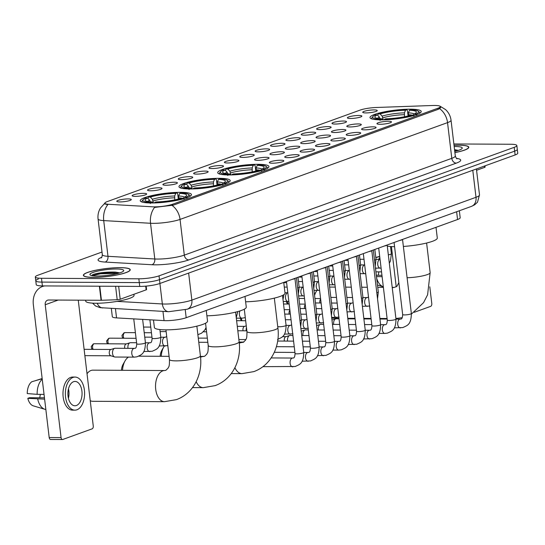 <?xml version="1.0" encoding="UTF-8"?>
<svg xmlns="http://www.w3.org/2000/svg" width="545" height="545" viewBox="0 0 545 545"><rect width="100%" height="100%" fill="white"/><g stroke="black" fill="none" stroke-linecap="round" stroke-linejoin="round"><path stroke-width="0.82" d="M258.03 164.304A25.792 4.387 -6.8 0 0 231.278 167.124A25.792 4.387 -6.8 0 0 217.714 172.683A25.792 4.387 -6.8 0 0 228.621 174.952A25.792 4.387 -6.8 0 0 255.38 172.131A25.792 4.387 -6.8 0 0 268.937 166.572A25.792 4.387 -6.8 0 0 258.03 164.304M219.294 178.324A25.792 4.387 -6.8 0 0 192.542 181.138A25.792 4.387 -6.8 0 0 178.978 186.697A25.792 4.387 -6.8 0 0 189.885 188.965A25.792 4.387 -6.8 0 0 216.638 186.152A25.792 4.387 -6.8 0 0 230.201 180.593A25.792 4.387 -6.8 0 0 219.294 178.324M180.559 192.337A25.792 4.387 -6.8 0 0 153.799 195.158A25.792 4.387 -6.8 0 0 140.242 200.717A25.792 4.387 -6.8 0 0 151.149 202.985A25.792 4.387 -6.8 0 0 177.902 200.165A25.792 4.387 -6.8 0 0 191.465 194.606A25.792 4.387 -6.8 0 0 180.559 192.337M410.317 109.204A25.792 4.387 -6.8 0 0 383.557 112.018A25.792 4.387 -6.8 0 0 370 117.584A25.792 4.387 -6.8 0 0 380.901 119.846A25.792 4.387 -6.8 0 0 407.66 117.032A25.792 4.387 -6.8 0 0 421.224 111.473A25.792 4.387 -6.8 0 0 410.317 109.204M350.462 118.483A7.303 1.24 173.2 0 1 347.431 117.965A7.303 1.24 173.2 0 1 350.885 116.344A7.303 1.24 173.2 0 1 358.787 115.472A7.303 1.24 173.2 0 1 361.846 116.248A7.303 1.24 173.2 0 1 357.697 117.754A7.303 1.24 173.2 0 1 350.462 118.483M335.086 124.049A7.303 1.24 173.2 0 1 332.055 123.531A7.303 1.24 173.2 0 1 335.509 121.903A7.303 1.24 173.2 0 1 343.411 121.038A7.303 1.24 173.2 0 1 346.477 121.808A7.303 1.24 173.2 0 1 342.321 123.32A7.303 1.24 173.2 0 1 335.086 124.049M319.717 129.608A7.303 1.24 173.2 0 1 316.686 129.09A7.303 1.24 173.2 0 1 320.14 127.469A7.303 1.24 173.2 0 1 328.042 126.597A7.303 1.24 173.2 0 1 331.101 127.373A7.303 1.24 173.2 0 1 326.952 128.879A7.303 1.24 173.2 0 1 319.717 129.608M304.342 135.174A7.303 1.24 173.2 0 1 301.31 134.656A7.303 1.24 173.2 0 1 304.764 133.028A7.303 1.24 173.2 0 1 312.666 132.162A7.303 1.24 173.2 0 1 315.732 132.932A7.303 1.24 173.2 0 1 311.577 134.445A7.303 1.24 173.2 0 1 304.342 135.174M288.973 140.733A7.303 1.24 173.2 0 1 285.934 140.215A7.303 1.24 173.2 0 1 289.395 138.594A7.303 1.24 173.2 0 1 297.298 137.721A7.303 1.24 173.2 0 1 300.356 138.498A7.303 1.24 173.2 0 1 296.208 140.004A7.303 1.24 173.2 0 1 288.973 140.733M273.597 146.298A7.303 1.24 173.2 0 1 270.565 145.781A7.303 1.24 173.2 0 1 274.019 144.153A7.303 1.24 173.2 0 1 281.922 143.287A7.303 1.24 173.2 0 1 284.981 144.057A7.303 1.24 173.2 0 1 280.832 145.57A7.303 1.24 173.2 0 1 273.597 146.298M258.221 151.857A7.303 1.24 173.2 0 1 255.189 151.34A7.303 1.24 173.2 0 1 258.65 149.718A7.303 1.24 173.2 0 1 266.546 148.846A7.303 1.24 173.2 0 1 269.611 149.623A7.303 1.24 173.2 0 1 265.463 151.129A7.303 1.24 173.2 0 1 258.221 151.857M242.852 157.423A7.303 1.24 173.2 0 1 239.82 156.905A7.303 1.24 173.2 0 1 243.274 155.277A7.303 1.24 173.2 0 1 251.177 154.412A7.303 1.24 173.2 0 1 254.236 155.182A7.303 1.24 173.2 0 1 250.087 156.694A7.303 1.24 173.2 0 1 242.852 157.423M227.476 162.982A7.303 1.24 173.2 0 1 224.445 162.464A7.303 1.24 173.2 0 1 227.905 160.843A7.303 1.24 173.2 0 1 235.801 159.971A7.303 1.24 173.2 0 1 238.867 160.748A7.303 1.24 173.2 0 1 234.718 162.253A7.303 1.24 173.2 0 1 227.476 162.982M212.107 168.548A7.303 1.24 173.2 0 1 209.076 168.03A7.303 1.24 173.2 0 1 212.53 166.402A7.303 1.24 173.2 0 1 220.432 165.537A7.303 1.24 173.2 0 1 223.491 166.307A7.303 1.24 173.2 0 1 219.342 167.819A7.303 1.24 173.2 0 1 212.107 168.548M196.731 174.107A7.303 1.24 173.2 0 1 193.7 173.589A7.303 1.24 173.2 0 1 197.161 171.968A7.303 1.24 173.2 0 1 205.056 171.096A7.303 1.24 173.2 0 1 208.122 171.873A7.303 1.24 173.2 0 1 203.973 173.378A7.303 1.24 173.2 0 1 196.731 174.107M181.362 179.673A7.303 1.24 173.2 0 1 178.331 179.155A7.303 1.24 173.2 0 1 181.785 177.527A7.303 1.24 173.2 0 1 189.687 176.662A7.303 1.24 173.2 0 1 192.746 177.432A7.303 1.24 173.2 0 1 188.597 178.944A7.303 1.24 173.2 0 1 181.362 179.673M165.987 185.232A7.303 1.24 173.2 0 1 162.955 184.714A7.303 1.24 173.2 0 1 166.416 183.093A7.303 1.24 173.2 0 1 174.311 182.221A7.303 1.24 173.2 0 1 177.377 182.997A7.303 1.24 173.2 0 1 173.228 184.503A7.303 1.24 173.2 0 1 165.987 185.232M150.618 190.798A7.303 1.24 173.2 0 1 147.586 190.28A7.303 1.24 173.2 0 1 151.04 188.652A7.303 1.24 173.2 0 1 158.942 187.787A7.303 1.24 173.2 0 1 162.001 188.556A7.303 1.24 173.2 0 1 157.852 190.069A7.303 1.24 173.2 0 1 150.618 190.798M135.242 196.357A7.303 1.24 173.2 0 1 132.21 195.839A7.303 1.24 173.2 0 1 135.671 194.218A7.303 1.24 173.2 0 1 143.567 193.346A7.303 1.24 173.2 0 1 146.632 194.122A7.303 1.24 173.2 0 1 142.477 195.628A7.303 1.24 173.2 0 1 135.242 196.357M119.873 201.922A7.303 1.24 173.2 0 1 116.841 201.405A7.303 1.24 173.2 0 1 120.295 199.777A7.303 1.24 173.2 0 1 128.198 198.911A7.303 1.24 173.2 0 1 131.256 199.681A7.303 1.24 173.2 0 1 127.108 201.194A7.303 1.24 173.2 0 1 119.873 201.922M365.831 112.924A7.303 1.24 173.2 0 1 362.8 112.406A7.303 1.24 173.2 0 1 366.254 110.778A7.303 1.24 173.2 0 1 374.156 109.913A7.303 1.24 173.2 0 1 377.222 110.683A7.303 1.24 173.2 0 1 373.066 112.195A7.303 1.24 173.2 0 1 365.831 112.924M349.876 126.951A7.303 1.24 173.2 0 1 346.845 126.426A7.303 1.24 173.2 0 1 350.306 124.805A7.303 1.24 173.2 0 1 358.201 123.933A7.303 1.24 173.2 0 1 361.267 124.71A7.303 1.24 173.2 0 1 357.118 126.222A7.303 1.24 173.2 0 1 349.876 126.951M334.507 132.51A7.303 1.24 173.2 0 1 331.476 131.992A7.303 1.24 173.2 0 1 334.93 130.364A7.303 1.24 173.2 0 1 342.832 129.499A7.303 1.24 173.2 0 1 345.891 130.275A7.303 1.24 173.2 0 1 341.742 131.781A7.303 1.24 173.2 0 1 334.507 132.51M319.132 138.076A7.303 1.24 173.2 0 1 316.1 137.551A7.303 1.24 173.2 0 1 319.561 135.93A7.303 1.24 173.2 0 1 327.456 135.058A7.303 1.24 173.2 0 1 330.522 135.834A7.303 1.24 173.2 0 1 326.373 137.347A7.303 1.24 173.2 0 1 319.132 138.076M303.763 143.635A7.303 1.24 173.2 0 1 300.731 143.117A7.303 1.24 173.2 0 1 304.185 141.489A7.303 1.24 173.2 0 1 312.087 140.624A7.303 1.24 173.2 0 1 315.146 141.4A7.303 1.24 173.2 0 1 310.997 142.906A7.303 1.24 173.2 0 1 303.763 143.635M288.387 149.201A7.303 1.24 173.2 0 1 285.355 148.676A7.303 1.24 173.2 0 1 288.816 147.055A7.303 1.24 173.2 0 1 296.712 146.183A7.303 1.24 173.2 0 1 299.777 146.959A7.303 1.24 173.2 0 1 295.628 148.472A7.303 1.24 173.2 0 1 288.387 149.201M273.018 154.76A7.303 1.24 173.2 0 1 269.986 154.242A7.303 1.24 173.2 0 1 273.44 152.614A7.303 1.24 173.2 0 1 281.343 151.748A7.303 1.24 173.2 0 1 284.401 152.525A7.303 1.24 173.2 0 1 280.253 154.031A7.303 1.24 173.2 0 1 273.018 154.76M257.642 160.325A7.303 1.24 173.2 0 1 254.61 159.801A7.303 1.24 173.2 0 1 258.064 158.179A7.303 1.24 173.2 0 1 265.967 157.307A7.303 1.24 173.2 0 1 269.032 158.084A7.303 1.24 173.2 0 1 264.877 159.596A7.303 1.24 173.2 0 1 257.642 160.325M380.042 124.287A7.303 1.24 173.2 0 1 377.011 123.763A7.303 1.24 173.2 0 1 380.465 122.141A7.303 1.24 173.2 0 1 388.367 121.269A7.303 1.24 173.2 0 1 391.433 122.046A7.303 1.24 173.2 0 1 387.277 123.558A7.303 1.24 173.2 0 1 380.042 124.287M364.673 129.846A7.303 1.24 173.2 0 1 361.642 129.329A7.303 1.24 173.2 0 1 365.095 127.7A7.303 1.24 173.2 0 1 372.998 126.835A7.303 1.24 173.2 0 1 376.057 127.612A7.303 1.24 173.2 0 1 371.908 129.117A7.303 1.24 173.2 0 1 364.673 129.846M349.297 135.412A7.303 1.24 173.2 0 1 346.266 134.888A7.303 1.24 173.2 0 1 349.72 133.266A7.303 1.24 173.2 0 1 357.622 132.394A7.303 1.24 173.2 0 1 360.688 133.171A7.303 1.24 173.2 0 1 356.532 134.683A7.303 1.24 173.2 0 1 349.297 135.412M333.928 140.971A7.303 1.24 173.2 0 1 330.897 140.453A7.303 1.24 173.2 0 1 334.351 138.825A7.303 1.24 173.2 0 1 342.253 137.96A7.303 1.24 173.2 0 1 345.312 138.737A7.303 1.24 173.2 0 1 341.163 140.242A7.303 1.24 173.2 0 1 333.928 140.971M318.553 146.537A7.303 1.24 173.2 0 1 315.521 146.012A7.303 1.24 173.2 0 1 318.975 144.391A7.303 1.24 173.2 0 1 326.877 143.519A7.303 1.24 173.2 0 1 329.943 144.296A7.303 1.24 173.2 0 1 325.787 145.808A7.303 1.24 173.2 0 1 318.553 146.537M303.184 152.096A7.303 1.24 173.2 0 1 300.145 151.578A7.303 1.24 173.2 0 1 303.606 149.95A7.303 1.24 173.2 0 1 311.502 149.085A7.303 1.24 173.2 0 1 314.567 149.861A7.303 1.24 173.2 0 1 310.418 151.367A7.303 1.24 173.2 0 1 303.184 152.096M287.808 157.662A7.303 1.24 173.2 0 1 284.776 157.137A7.303 1.24 173.2 0 1 288.23 155.516A7.303 1.24 173.2 0 1 296.133 154.644A7.303 1.24 173.2 0 1 299.191 155.42A7.303 1.24 173.2 0 1 295.043 156.933A7.303 1.24 173.2 0 1 287.808 157.662M272.432 163.221A7.303 1.24 173.2 0 1 269.4 162.703A7.303 1.24 173.2 0 1 272.861 161.075A7.303 1.24 173.2 0 1 280.757 160.21A7.303 1.24 173.2 0 1 283.822 160.986A7.303 1.24 173.2 0 1 279.674 162.492A7.303 1.24 173.2 0 1 272.432 163.221M432.784 105.492A13.141 2.235 173.2 0 1 434.753 105.464A13.141 2.235 173.2 0 1 440.306 106.616A13.141 2.235 173.2 0 1 437.942 108.23L172.67 204.218A13.141 2.235 173.2 0 1 152.75 206.821L108.707 204.307A13.141 2.235 173.2 0 1 104.892 203.203A13.141 2.235 173.2 0 1 107.256 201.589L360.102 110.104A13.141 2.235 173.2 0 1 376.309 107.481L432.784 105.492M459.353 210.758L460.184 217.728A14.599 2.487 173.2 0 1 457.555 219.519L186.186 317.715A14.599 2.487 173.2 0 1 164.059 320.61L116.541 317.899A14.599 2.487 173.2 0 1 112.304 316.672L111.323 308.436M454.905 152.614A23.605 4.019 -6.8 0 0 468.782 147.232A23.605 4.019 -6.8 0 0 458.801 145.154A23.605 4.019 -6.8 0 0 454.026 145.263M120.268 267.649A23.605 4.019 -6.8 0 0 95.784 270.225A23.605 4.019 -6.8 0 0 83.378 275.314A23.605 4.019 -6.8 0 0 93.358 277.391A23.605 4.019 -6.8 0 0 117.843 274.809A23.605 4.019 -6.8 0 0 130.248 269.721A23.605 4.019 -6.8 0 0 120.268 267.649M439.631 108.659A17.031 13.543 -109.9 0 1 447.54 122.625A19.463 3.311 173.2 0 0 451.042 120.234C450.49 116.031 448.664 112.488 445.572 109.606L440.176 106.268L440.946 107.004L438.65 109.157L173.371 205.138L154.555 207.427A17.031 12.113 93.3 0 0 150.536 223.273L103.72 220.602A19.463 3.311 173.2 0 1 98.066 218.967L102.324 254.678A19.463 3.311 -6.8 0 0 107.978 256.314L154.794 258.984A19.463 3.311 -6.8 0 0 157.376 259.059A19.463 3.311 -6.8 0 0 184.305 255.128L451.798 158.336A19.463 3.311 -6.8 0 0 455.3 155.952C456.117 158.043 456.717 158.997 457.092 158.799M38.395 279.02A14.599 2.487 -6.8 0 0 35.772 280.811L36.222 284.619A14.599 2.487 -6.8 0 0 42.394 285.907L139.752 286.418L139.295 282.61A14.599 2.487 -6.8 0 0 159.494 279.66L514.671 151.142A14.599 2.487 -6.8 0 0 517.294 149.35A14.599 2.487 -6.8 0 1 514.671 151.142L159.494 279.66A14.599 2.487 -6.8 0 1 139.295 282.61L41.945 282.099L139.295 282.61L138.839 278.802A14.599 2.487 -6.8 0 0 159.038 275.852L514.214 147.334A14.599 2.487 -6.8 0 0 516.844 145.542A14.599 2.487 -6.8 0 0 510.672 144.255L453.869 143.955M35.772 280.811A14.599 2.487 -6.8 0 0 41.945 282.099A14.599 2.487 -6.8 0 1 35.772 280.811L35.316 277.003A14.599 2.487 -6.8 0 0 41.488 278.284L138.839 278.802M456.472 158.35A24.334 4.142 173.2 0 1 456.329 163.119L188.829 259.911A24.334 4.142 173.2 0 1 155.168 264.829A24.334 4.142 173.2 0 1 151.946 264.734L105.124 262.063A4.864 3.461 -86.7 0 0 107.978 256.314L103.72 220.602A17.031 12.113 93.3 0 1 107.699 204.797L104.504 203.66L104.735 203.278L100.484 207.979C98.441 211.365 97.637 215.03 98.066 218.967M102.01 252.028L37.939 275.211A14.599 2.487 -6.8 0 0 35.316 277.003M139.752 286.418A14.599 2.487 -6.8 0 0 159.944 283.468L515.127 154.95A14.599 2.487 -6.8 0 0 517.75 153.159L516.844 145.542M454.898 152.566A23.36 3.978 -6.8 0 0 468.536 147.259A23.36 3.978 -6.8 0 0 458.665 145.208A23.36 3.978 -6.8 0 0 454.033 145.311M454.755 151.36A17.031 2.902 -6.8 0 0 462.065 148.533A17.031 2.902 -6.8 0 0 455.055 146.51A17.031 2.902 -6.8 0 0 454.176 146.51M458.311 150.386L454.714 149.671M454.68 150.761L456.465 150.938M454.591 150.004L458.072 150.475M476.568 170.292L484.675 167.363L484.512 166.027M414.227 312.299L430.679 306.351A2.432 1.417 90.3 0 0 431.783 303.463L429.794 286.786M396.229 286.881L391.426 246.578M484.968 165.864L485.111 167.063A2.432 0.416 173.2 0 1 484.675 167.363M378.189 275.279A9.735 5.661 90.3 0 0 378.775 271.873M379.838 257.642A16.057 9.347 90.3 0 0 378.591 259.366M375.832 268.113A16.057 9.347 90.3 0 0 375.689 270M381.541 271.887L375.914 271.86M376.479 276.622L382.106 276.649M376.684 278.311A16.057 9.347 90.3 0 0 383.312 286.772L377.481 285.042M379.688 256.334L375.784 257.465M375.805 257.656L379.708 256.531M381.943 275.3L376.316 275.266M93.495 277.337A23.36 3.978 -6.8 0 0 117.727 274.789A23.36 3.978 -6.8 0 0 130.01 269.755A23.36 3.978 -6.8 0 0 120.132 267.697A23.36 3.978 -6.8 0 0 95.9 270.252A23.36 3.978 -6.8 0 0 83.617 275.286A23.36 3.978 -6.8 0 0 93.495 277.337M85.613 300.206L85.715 301.113A24.334 4.142 -6.8 0 0 96.009 303.252A24.334 4.142 -6.8 0 0 121.249 300.595A24.334 4.142 -6.8 0 0 134.043 295.349L133.913 294.28M119.777 272.882L115.342 272.105C106.33 271.894 98.89 272.691 93.032 274.496L91.635 275.566M116.528 269.005A17.031 2.902 -6.8 0 0 97.589 271.137A17.031 2.902 -6.8 0 0 90.211 275A17.031 2.902 -6.8 0 0 97.099 276.036A17.031 2.902 -6.8 0 0 123.531 271.029A17.031 2.902 -6.8 0 0 116.528 269.005M92.112 275.661L100.662 273.788L117.931 273.433M93.032 274.496L100.573 273.031L116.037 272.493L119.546 272.97M316.986 290.376A15.573 9.061 90.3 0 0 316.134 291.684A15.573 9.061 90.3 0 0 314.567 295.342M377.631 115.261L378.264 113.925A23.163 3.944 -6.8 0 1 406.768 109.763L405.48 110.226A20.928 3.563 -6.8 0 0 380.097 113.932L382.161 116.105L383.19 119.832M404.506 116.739L404.472 112.849L405.48 110.226M403.361 246.449A26.766 4.558 -6.8 0 0 437.288 238.022L436.014 227.32M380.172 118.796L379.388 117.107L377.324 114.941L375.491 114.927A23.163 3.944 -6.8 0 0 372.875 116.555L372.031 117.591A24.137 4.108 -6.8 0 0 371.758 118.34A24.137 4.108 -6.8 0 0 372.269 119.048M406.768 109.763L407.435 110.512L408.089 115.949M384.252 119.805L384.45 119.287A23.163 3.944 -6.8 0 0 412.953 115.124L413.866 116.085M380.049 120.425L380.499 119.266A23.163 3.944 -6.8 0 1 372.875 116.555M384.45 119.287L385.737 118.824A20.928 3.563 -6.8 0 0 411.121 115.118L412.953 115.124M377.324 114.941A20.928 3.563 -6.8 0 0 375.219 117.577A20.928 3.563 -6.8 0 0 381.779 118.803L380.499 119.266M380.097 113.932L378.264 113.925M381.779 118.803L382.706 119.839M387.284 246.067A26.766 4.558 -6.8 0 0 394.573 246.701M419.357 113.435A24.137 4.108 -6.8 0 0 419.691 112.617A24.137 4.108 -6.8 0 0 419.248 111.957L418.185 111.146A23.163 3.944 -6.8 0 0 410.726 109.783L409.438 110.247L408.43 112.87L408.362 115.881M416.639 115.077L415.733 114.123A23.163 3.944 -6.8 0 0 418.185 111.146M415.733 114.123L413.9 114.116A20.928 3.563 -6.8 0 0 416.148 112.699A20.928 3.563 -6.8 0 0 409.438 110.247M413.076 115.254L413.9 114.116M160.148 356.287A10.709 6.233 -89.7 0 1 161.899 350.169L163.847 346.784A15.573 9.061 90.3 0 0 161.259 356.294M164.331 346A15.573 9.061 90.3 0 0 163.847 346.784M225.344 170.367L225.977 169.025A23.163 3.944 -6.8 0 1 254.481 164.863L253.2 165.333A20.928 3.563 -6.8 0 0 227.81 169.039L229.881 171.205L230.91 174.931M252.226 171.839L252.185 167.949L253.2 165.333M245.632 301.794A26.766 4.558 -6.8 0 0 285.008 293.121L283.734 282.419M227.892 173.896L227.102 172.213L225.037 170.04L223.205 170.033A23.163 3.944 -6.8 0 0 220.589 171.655L219.751 172.69A24.137 4.108 -6.8 0 0 219.472 173.439A24.137 4.108 -6.8 0 0 219.982 174.148M254.481 164.863L255.155 165.619L255.803 171.055M231.972 174.904L232.17 174.393A23.163 3.944 -6.8 0 0 260.673 170.231L261.58 171.185M227.769 175.524L228.212 174.373A23.163 3.944 -6.8 0 1 220.589 171.655M232.17 174.393L233.451 173.93A20.928 3.563 -6.8 0 0 258.841 170.217L260.673 170.231M225.037 170.04A20.928 3.563 -6.8 0 0 222.932 172.676A20.928 3.563 -6.8 0 0 229.5 173.91L228.212 174.373M227.81 169.039L225.977 169.025M229.5 173.91L230.426 174.938M267.077 168.534A24.137 4.108 -6.8 0 0 267.411 167.724A24.137 4.108 -6.8 0 0 266.961 167.063L265.899 166.252A23.163 3.944 -6.8 0 0 258.439 164.883L257.158 165.353L256.143 167.969L256.075 170.987M264.359 170.183L263.446 169.222A23.163 3.944 -6.8 0 0 265.899 166.252M263.446 169.222L261.614 169.216A20.928 3.563 -6.8 0 0 263.869 167.799A20.928 3.563 -6.8 0 0 257.158 165.353M260.789 170.353L261.614 169.216M121.412 370.3A10.709 6.233 -89.7 0 1 123.163 364.189L125.112 360.797A15.573 9.061 90.3 0 0 122.523 370.307M128.457 357.104A15.573 9.061 90.3 0 0 125.112 360.797M186.608 184.38L187.242 183.045A23.163 3.944 -6.8 0 1 215.745 178.883L214.464 179.346A20.928 3.563 -6.8 0 0 189.074 183.052L191.138 185.225L192.167 188.952M213.49 185.859L213.449 181.962L214.464 179.346M206.896 315.807A26.766 4.558 -6.8 0 0 246.272 307.142L244.991 296.432M189.149 187.916L188.366 186.227L186.301 184.06L184.469 184.047A23.163 3.944 -6.8 0 0 181.853 185.668L181.008 186.71A24.137 4.108 -6.8 0 0 180.736 187.453A24.137 4.108 -6.8 0 0 181.247 188.168M215.745 178.883L216.419 179.632L217.067 185.068M193.237 188.924L193.434 188.406A23.163 3.944 -6.8 0 0 221.938 184.244L222.844 185.205M189.033 189.544L189.476 188.386A23.163 3.944 -6.8 0 1 181.853 185.668M193.434 188.406L194.715 187.943A20.928 3.563 -6.8 0 0 220.105 184.237L221.938 184.244M186.301 184.06A20.928 3.563 -6.8 0 0 184.196 186.697A20.928 3.563 -6.8 0 0 190.757 187.923L189.476 188.386M189.074 183.052L187.242 183.045M190.757 187.923L191.69 188.958M228.341 182.555A24.137 4.108 -6.8 0 0 228.668 181.737A24.137 4.108 -6.8 0 0 228.226 181.076L227.163 180.266A23.163 3.944 -6.8 0 0 219.703 178.903L218.416 179.366L217.407 181.989L217.339 185M225.616 184.196L224.71 183.243A23.163 3.944 -6.8 0 0 227.163 180.266M224.71 183.243L222.878 183.229A20.928 3.563 -6.8 0 0 225.126 181.812A20.928 3.563 -6.8 0 0 218.416 179.366M222.053 184.374L222.878 183.229M196.861 326.162L200.397 355.817C202.849 373.829 194.129 393.163 176.423 399.635L164.508 401.679A15.573 9.061 -89.7 0 1 155.57 387.693A15.573 9.061 -89.7 0 1 162.778 370.866A15.573 9.061 -89.7 0 1 164.679 370.532L92.888 370.15A15.573 9.061 90.3 0 0 90.988 370.491A15.573 9.061 90.3 0 0 87.03 373.781M90.238 400.691A15.573 9.061 90.3 0 0 92.725 401.297L164.508 401.679M147.872 198.4L148.506 197.058A23.163 3.944 -6.8 0 1 177.009 192.896L175.722 193.366A20.928 3.563 -6.8 0 0 150.338 197.072L152.402 199.238L153.431 202.965M174.747 199.872L174.713 195.982L175.722 193.366M153.486 320.004L154.378 327.497A26.766 4.558 -6.8 0 0 165.694 329.848A26.766 4.558 -6.8 0 0 193.461 326.925A26.766 4.558 -6.8 0 0 207.536 321.155L206.255 310.452M150.413 201.929L149.63 200.247L147.566 198.073L145.733 198.067A23.163 3.944 -6.8 0 0 143.117 199.688L142.272 200.724A24.137 4.108 -6.8 0 0 142 201.473A24.137 4.108 -6.8 0 0 142.511 202.181M177.009 192.896L177.684 193.645L178.331 199.089M154.501 202.938L154.698 202.427A23.163 3.944 -6.8 0 0 183.195 198.264L184.108 199.218M150.297 203.558L150.74 202.406A23.163 3.944 -6.8 0 1 143.117 199.688M154.698 202.427L155.979 201.957A20.928 3.563 -6.8 0 0 181.369 198.251L183.195 198.264M147.566 198.073A20.928 3.563 -6.8 0 0 145.461 200.71A20.928 3.563 -6.8 0 0 152.021 201.936L150.74 202.406M150.338 197.072L148.506 197.058M152.021 201.936L152.947 202.972M189.606 196.568A24.137 4.108 -6.8 0 0 189.933 195.757A24.137 4.108 -6.8 0 0 189.49 195.096L188.427 194.286A23.163 3.944 -6.8 0 0 180.967 192.916L179.68 193.386L178.671 196.002L178.603 199.02M186.881 198.216L185.974 197.256A23.163 3.944 -6.8 0 0 188.427 194.286M185.974 197.256L184.142 197.249A20.928 3.563 -6.8 0 0 186.39 195.832A20.928 3.563 -6.8 0 0 179.68 193.386M183.318 198.387L184.142 197.249M402.517 239.466L402.523 239.432A4.38 0.743 173.2 0 1 402.517 239.466A4.38 0.743 173.2 0 1 399.764 240.434M333.71 324.404A4.38 2.548 -89.7 0 1 333.663 324.064A4.38 2.548 -89.7 0 1 335.645 318.873A4.38 2.548 -89.7 0 1 335.727 318.845A4.38 2.548 -89.7 0 1 336.183 318.777L339.024 318.791M385.213 333.39A4.38 2.548 -89.7 0 1 384.831 333.438L387.475 333.124C391.746 331.019 395.82 330.638 395.983 319.057L387.154 244.998A4.38 0.743 173.2 0 1 387.141 245.025A4.38 0.743 173.2 0 1 384.395 245.993M318.341 329.97A4.38 2.548 -89.7 0 1 318.287 329.623A4.38 2.548 -89.7 0 1 320.276 324.432A4.38 2.548 -89.7 0 1 320.351 324.411A4.38 2.548 -89.7 0 1 320.807 324.343L323.655 324.357M371.772 250.591L371.779 250.557A4.38 0.743 173.2 0 1 371.772 250.591A4.38 0.743 173.2 0 1 369.019 251.558M302.966 335.529A4.38 2.548 -89.7 0 1 302.918 335.189A4.38 2.548 -89.7 0 1 304.9 329.998A4.38 2.548 -89.7 0 1 304.982 329.97A4.38 2.548 -89.7 0 1 305.438 329.902L308.279 329.916M356.396 256.15L356.41 256.123A4.38 0.743 173.2 0 1 356.396 256.15A4.38 0.743 173.2 0 1 353.651 257.117M287.597 341.095A4.38 2.548 -89.7 0 1 287.542 340.748A4.38 2.548 -89.7 0 1 289.531 335.557A4.38 2.548 -89.7 0 1 289.606 335.536A4.38 2.548 -89.7 0 1 290.063 335.468L292.903 335.482M284.388 341.081A3.161 1.839 -89.7 0 1 284.279 340.475A3.161 1.839 -89.7 0 1 285.716 336.728A3.161 1.839 -89.7 0 1 285.771 336.708L289.606 335.536M339.092 350.081A4.38 2.548 -89.7 0 1 338.718 350.122L341.361 349.808C345.632 347.71 349.699 347.329 349.87 335.74L341.027 261.716A4.38 0.743 173.2 0 1 341.027 261.716A4.38 0.743 173.2 0 1 338.275 262.683M325.651 267.275L325.665 267.248A4.38 0.743 173.2 0 1 325.651 267.275A4.38 0.743 173.2 0 1 322.906 268.242M310.275 272.841L310.289 272.807A4.38 0.743 173.2 0 1 310.275 272.841A4.38 0.743 173.2 0 1 307.53 273.808M294.906 278.4L294.92 278.372A4.38 0.743 173.2 0 1 294.906 278.4A4.38 0.743 173.2 0 1 292.161 279.367M319.935 302.979A3.161 1.839 -89.7 0 1 319.826 302.38A3.161 1.839 -89.7 0 1 320.637 299.076M304.566 308.545A3.161 1.839 -89.7 0 1 304.457 307.945A3.161 1.839 -89.7 0 1 305.268 304.635M289.191 314.104A3.161 1.839 -89.7 0 1 289.082 313.504A3.161 1.839 -89.7 0 1 289.892 310.2M246.279 330.808A4.38 2.548 -89.7 0 1 246.231 330.468A4.38 2.548 -89.7 0 1 246.469 327.538M243.077 330.795A3.161 1.839 -89.7 0 1 242.968 330.195A3.161 1.839 -89.7 0 1 244.398 326.448A3.161 1.839 -89.7 0 1 244.453 326.428L246.272 325.869M360.007 259.638A4.38 2.548 -89.7 0 1 360.504 259.366A4.38 2.548 -89.7 0 1 360.586 259.338A4.38 2.548 -89.7 0 1 361.042 259.27L363.999 259.291M118.653 286.309L120.2 299.239L146.142 289.851L145.699 286.145M44.622 285.921A19.463 15.478 -109.9 0 0 42.558 286.466A19.463 15.478 -109.9 0 0 33.347 304.689L49.193 437.546L61.067 437.608L45.221 304.75A4.864 3.869 70.1 0 1 47.524 300.2A4.864 3.869 70.1 0 1 48.614 300.009L101.07 300.288L99.394 286.207M50.862 439.42A2.432 1.417 -89.7 0 1 50.569 439.474A2.432 1.417 -89.7 0 1 49.193 437.546M61.067 437.608A2.432 1.417 90.3 0 0 62.437 439.536A2.432 1.417 90.3 0 0 62.736 439.488L92.153 428.84A2.432 1.417 90.3 0 0 93.249 425.958L78.255 300.166M146.169 286.105L146.578 289.552A2.432 0.416 173.2 0 1 146.142 289.851M120.2 299.239A2.432 0.416 173.2 0 1 117.195 299.73L101.438 300.281A2.432 0.416 173.2 0 1 101.07 300.288M76.402 405.507A12.167 7.078 90.3 0 0 82.029 392.359A12.167 7.078 90.3 0 0 75.046 381.439A12.167 7.078 90.3 0 0 73.561 381.704A12.167 7.078 90.3 0 0 67.934 394.846A12.167 7.078 90.3 0 0 74.917 405.773A12.167 7.078 90.3 0 0 76.402 405.507M68.425 398.279A12.167 7.078 90.3 0 0 68.472 388.864M39.656 397.775A9.735 5.661 90.3 0 0 40.248 394.369M75.067 377.058L72.689 377.045A16.548 9.633 90.3 0 0 70.673 377.406A16.548 9.633 90.3 0 0 63.022 395.282A16.548 9.633 90.3 0 0 72.519 410.14L74.89 410.153A16.548 9.633 90.3 0 0 76.913 409.799A16.548 9.633 90.3 0 0 84.564 391.916A16.548 9.633 90.3 0 0 75.067 377.058A16.548 9.633 90.3 0 0 73.05 377.413A16.548 9.633 90.3 0 0 65.393 395.295A16.548 9.633 90.3 0 0 74.89 410.153M42.238 379.197A16.057 9.347 90.3 0 0 37.149 394.348L27.25 393.572A12.651 7.364 90.3 0 1 31.78 381.745L42.183 378.734M44.05 394.389L37.149 394.348M44.452 397.796L29.525 397.721L27.815 398.334L44.615 399.151M37.721 399.11A16.057 9.347 90.3 0 0 44.84 409.281A16.057 9.347 90.3 0 0 45.848 409.486M42.156 378.537L34.573 380.935M27.815 398.334A12.651 7.364 90.3 0 0 33.32 405.862L44.84 409.281M344.638 265.204A4.38 2.548 -89.7 0 1 345.135 264.931A4.38 2.548 -89.7 0 1 345.21 264.904A4.38 2.548 -89.7 0 1 345.666 264.836L348.63 264.85M329.262 270.763A4.38 2.548 -89.7 0 1 329.759 270.49A4.38 2.548 -89.7 0 1 329.841 270.463A4.38 2.548 -89.7 0 1 330.297 270.395L333.254 270.415M313.893 276.329A4.38 2.548 -89.7 0 1 314.39 276.056A4.38 2.548 -89.7 0 1 314.465 276.029A4.38 2.548 -89.7 0 1 314.921 275.961L317.885 275.974M298.517 281.888A4.38 2.548 -89.7 0 1 299.014 281.615A4.38 2.548 -89.7 0 1 299.096 281.588A4.38 2.548 -89.7 0 1 299.552 281.52L302.509 281.54M160.162 331.953A4.38 2.548 -89.7 0 1 160.659 331.68A4.38 2.548 -89.7 0 1 160.741 331.653A4.38 2.548 -89.7 0 1 161.197 331.585L166.143 331.612M144.793 337.512A4.38 2.548 -89.7 0 1 145.29 337.239A4.38 2.548 -89.7 0 1 145.365 337.212A4.38 2.548 -89.7 0 1 145.822 337.144L151.966 337.178M127.98 348.337A4.38 2.548 -89.7 0 1 127.932 347.989A4.38 2.548 -89.7 0 1 129.914 342.805A4.38 2.548 -89.7 0 1 129.996 342.778A4.38 2.548 -89.7 0 1 130.453 342.71L136.591 342.744M124.778 348.323A3.161 1.839 -89.7 0 1 124.669 347.724A3.161 1.839 -89.7 0 1 126.099 343.97A3.161 1.839 -89.7 0 1 126.154 343.956L129.996 342.778M134.642 357.084A4.38 2.548 -89.7 0 1 134.268 357.132L115.029 357.03A4.38 2.548 -89.7 0 1 114.579 356.955A4.38 2.548 -89.7 0 1 112.556 353.555A4.38 2.548 -89.7 0 1 114.545 348.364A4.38 2.548 -89.7 0 1 114.62 348.337A4.38 2.548 -89.7 0 1 115.077 348.269L134.308 348.371A4.38 2.548 -89.7 0 1 134.465 348.378M111.078 355.796A3.161 1.839 -89.7 0 1 110.751 355.742A3.161 1.839 -89.7 0 1 109.293 353.283A3.161 1.839 -89.7 0 1 110.73 349.536A3.161 1.839 -89.7 0 1 110.785 349.515L114.62 348.337M172.67 204.218L172.799 205.315M437.942 108.23L438.078 109.361M456.628 211.739L457.555 219.519M115.445 308.674L116.541 317.899M162.955 311.379L164.059 320.61M185.252 309.846L186.186 317.715M188.829 259.911A4.864 3.869 70.1 0 1 184.305 255.128L180.048 219.417A19.463 3.311 173.2 0 1 153.118 223.348A19.463 3.311 173.2 0 1 150.536 223.273L154.794 258.984A4.864 3.461 -86.7 0 1 151.946 264.734M172.131 205.451A17.031 13.543 70.1 0 1 180.048 219.417L447.54 122.625L451.798 158.336A4.864 3.869 70.1 0 0 456.329 163.119M105.124 262.063A24.334 4.142 173.2 0 1 101.752 257.288M159.038 275.852L159.944 283.468M514.214 147.334L515.127 154.95M41.488 278.284L42.394 285.907M117.093 301.378L162.349 303.96A19.463 3.311 -6.8 0 0 164.931 304.035A19.463 3.311 -6.8 0 0 191.86 300.104L476.003 197.29A19.463 3.311 -6.8 0 0 479.505 194.899L477.495 202.215L474.606 204.859L471.405 206.398L187.255 309.213A9.735 7.739 70.1 0 0 191.86 300.104L188.638 273.086M472.781 170.272L476.003 197.29A9.735 7.739 70.1 0 1 471.405 206.398M159.91 283.482L162.349 303.96A9.735 6.921 93.3 0 0 168.637 311.706L100.123 307.659L95.607 306.011L92.561 303.143M97.221 303.252A9.735 6.921 93.3 0 0 102.739 307.945M426.612 243.022L430.148 272.677A15.573 2.65 173.2 0 1 427.355 274.591A15.573 2.65 173.2 0 1 407.095 277.725M392.264 287.835A15.573 9.061 -89.7 0 1 392.536 287.733A15.573 9.061 -89.7 0 1 394.43 287.399L396.978 286.241L398.851 282.589M385.955 308.926A15.573 9.061 -89.7 0 1 385.288 303.327M404.261 114.682A18.005 3.066 -6.8 0 0 382.944 117.788M379.388 117.107A18.721 3.188 -6.8 0 0 377.453 118.374M404.472 112.849A18.721 3.188 -6.8 0 0 382.161 116.105M414.159 113.994A18.721 3.188 -6.8 0 0 408.43 112.87M411.993 115.124A18.005 3.066 -6.8 0 0 408.219 114.702M274.333 298.129L277.868 327.783A15.573 2.65 173.2 0 1 275.068 329.691A15.573 2.65 173.2 0 1 253.527 332.838A15.573 2.65 173.2 0 1 246.94 331.469C247.028 340.359 245.911 338.411 245.57 340.148L243.295 342.315L239.207 342.485M239.282 343.275A15.573 9.061 -89.7 0 1 240.25 342.832A15.573 9.061 -89.7 0 1 242.15 342.498M277.868 327.783C280.328 345.796 271.601 365.13 253.895 371.601L241.987 373.645A15.573 9.061 -89.7 0 1 234.909 367.691M251.981 169.781A18.005 3.066 -6.8 0 0 230.664 172.894M227.102 172.213A18.721 3.188 -6.8 0 0 225.174 173.474M252.185 167.949A18.721 3.188 -6.8 0 0 229.881 171.205M261.879 169.1A18.721 3.188 -6.8 0 0 256.143 167.969M259.706 170.224A18.005 3.066 -6.8 0 0 255.939 169.802M235.597 312.142L239.132 341.797A15.573 2.65 173.2 0 1 236.332 343.711A15.573 2.65 173.2 0 1 214.791 346.852A15.573 2.65 173.2 0 1 208.204 345.482C208.285 354.373 207.175 352.424 206.834 354.161L204.559 356.328L200.471 356.498M200.546 357.295A15.573 9.061 -89.7 0 1 201.514 356.852A15.573 9.061 -89.7 0 1 203.414 356.512M239.132 341.797C241.585 359.816 232.865 379.143 215.159 385.615L203.251 387.659A15.573 9.061 -89.7 0 1 196.173 381.711M213.245 183.794A18.005 3.066 -6.8 0 0 191.929 186.908M188.366 186.227A18.721 3.188 -6.8 0 0 186.438 187.494M213.449 181.962A18.721 3.188 -6.8 0 0 191.138 185.225M223.137 183.113A18.721 3.188 -6.8 0 0 217.407 181.989M220.97 184.237A18.005 3.066 -6.8 0 0 217.196 183.815M200.397 355.817A15.573 2.65 173.2 0 1 197.597 357.724A15.573 2.65 173.2 0 1 176.049 360.872A15.573 2.65 173.2 0 1 169.468 359.502C169.549 368.393 168.439 366.444 168.092 368.182L165.823 370.348L164.679 370.532M174.502 197.815A18.005 3.066 -6.8 0 0 153.193 200.928M149.63 200.247A18.721 3.188 -6.8 0 0 147.695 201.507M174.713 195.982A18.721 3.188 -6.8 0 0 152.402 199.238M184.401 197.133A18.721 3.188 -6.8 0 0 178.671 196.002M182.234 198.257A18.005 3.066 -6.8 0 0 178.46 197.835M402.53 239.432L411.359 313.491A4.38 0.743 173.2 0 1 410.405 314.09A4.38 0.743 173.2 0 1 404.513 314.915A4.38 0.743 173.2 0 1 402.66 314.533C402.51 317.715 401.869 319.22 400.739 319.057L400.255 319.111A4.38 2.548 -89.7 0 1 400.405 319.125M400.582 327.831A4.38 2.548 -89.7 0 1 400.207 327.872A4.38 2.548 -89.7 0 1 397.693 323.941A4.38 2.548 -89.7 0 1 399.717 319.207A4.38 2.548 -89.7 0 1 399.873 319.159A4.38 2.548 -89.7 0 1 400.255 319.111L395.99 319.091M395.983 319.057A4.38 0.743 173.2 0 1 395.036 319.649A4.38 0.743 173.2 0 1 389.137 320.48A4.38 0.743 173.2 0 1 387.291 320.092C387.141 323.274 386.5 324.786 385.363 324.622L384.879 324.677A4.38 2.548 -89.7 0 1 385.036 324.684M378.952 333.404L384.831 333.438A4.38 2.548 -89.7 0 1 382.318 329.507A4.38 2.548 -89.7 0 1 384.348 324.772A4.38 2.548 -89.7 0 1 384.504 324.725A4.38 2.548 -89.7 0 1 384.879 324.677L380.614 324.656M371.779 250.557L380.614 324.616A4.38 0.743 173.2 0 1 379.661 325.215A4.38 0.743 173.2 0 1 373.768 326.039A4.38 0.743 173.2 0 1 371.915 325.658C371.765 328.839 371.125 330.345 369.994 330.181L369.51 330.236A4.38 2.548 -89.7 0 1 369.66 330.25M369.837 338.956A4.38 2.548 -89.7 0 1 369.462 338.997A4.38 2.548 -89.7 0 1 366.949 335.066A4.38 2.548 -89.7 0 1 368.972 330.331A4.38 2.548 -89.7 0 1 369.129 330.284A4.38 2.548 -89.7 0 1 369.51 330.236L365.245 330.216M356.41 256.123L365.239 330.181A4.38 0.743 173.2 0 1 364.292 330.774A4.38 0.743 173.2 0 1 358.392 331.605A4.38 0.743 173.2 0 1 356.539 331.217C356.396 334.398 355.756 335.911 354.618 335.747L354.134 335.802A4.38 2.548 -89.7 0 1 354.291 335.809M354.468 344.515A4.38 2.548 -89.7 0 1 354.087 344.563A4.38 2.548 -89.7 0 1 351.573 340.632A4.38 2.548 -89.7 0 1 353.603 335.897A4.38 2.548 -89.7 0 1 353.76 335.849A4.38 2.548 -89.7 0 1 354.134 335.802L349.87 335.781M349.87 335.74A4.38 0.743 173.2 0 1 348.916 336.34A4.38 0.743 173.2 0 1 343.023 337.164A4.38 0.743 173.2 0 1 341.17 336.783C341.02 339.964 340.38 341.47 339.249 341.306L338.765 341.361A4.38 2.548 -89.7 0 1 338.915 341.374M332.838 350.094L338.718 350.122A4.38 2.548 -89.7 0 1 336.204 346.191A4.38 2.548 -89.7 0 1 338.227 341.456A4.38 2.548 -89.7 0 1 338.384 341.408A4.38 2.548 -89.7 0 1 338.765 341.361L334.501 341.34M325.665 267.248L334.494 341.306A4.38 0.743 173.2 0 1 333.547 341.899A4.38 0.743 173.2 0 1 327.647 342.73A4.38 0.743 173.2 0 1 325.794 342.342C325.651 345.523 325.011 347.036 323.873 346.872L323.389 346.927A4.38 2.548 -89.7 0 1 323.546 346.933M323.723 355.64A4.38 2.548 -89.7 0 1 323.342 355.687A4.38 2.548 -89.7 0 1 320.828 351.757A4.38 2.548 -89.7 0 1 322.858 347.022A4.38 2.548 -89.7 0 1 323.015 346.974A4.38 2.548 -89.7 0 1 323.389 346.927L319.125 346.906M310.289 272.807L319.125 346.865A4.38 0.743 173.2 0 1 318.171 347.465A4.38 0.743 173.2 0 1 312.278 348.289A4.38 0.743 173.2 0 1 310.425 347.908C310.275 351.089 309.635 352.595 308.504 352.431L308.02 352.486A4.38 2.548 -89.7 0 1 308.17 352.499M308.347 361.206A4.38 2.548 -89.7 0 1 307.973 361.246A4.38 2.548 -89.7 0 1 305.459 357.316A4.38 2.548 -89.7 0 1 307.482 352.581A4.38 2.548 -89.7 0 1 307.639 352.533A4.38 2.548 -89.7 0 1 308.02 352.486L303.756 352.465M294.92 278.372L303.749 352.431A4.38 0.743 173.2 0 1 302.795 353.024A4.38 0.743 173.2 0 1 296.902 353.855A4.38 0.743 173.2 0 1 295.049 353.467C294.906 356.648 294.266 358.16 293.128 357.997L292.645 358.051A4.38 2.548 -89.7 0 1 292.801 358.058M292.972 366.765A4.38 2.548 -89.7 0 1 292.597 366.812A4.38 2.548 -89.7 0 1 290.083 362.881A4.38 2.548 -89.7 0 1 292.113 358.147A4.38 2.548 -89.7 0 1 292.27 358.099A4.38 2.548 -89.7 0 1 292.645 358.051L271.158 357.936M373.305 250.005L378.312 291.963A4.38 0.743 173.2 0 1 377.358 292.563A4.38 0.743 173.2 0 1 376.806 292.72M367.534 306.304A4.38 2.548 -89.7 0 1 367.16 306.345A4.38 2.548 -89.7 0 1 364.646 302.414A4.38 2.548 -89.7 0 1 366.669 297.679A4.38 2.548 -89.7 0 1 366.826 297.631A4.38 2.548 -89.7 0 1 367.207 297.59A4.38 2.548 -89.7 0 1 367.357 297.597M288.264 304.035A3.161 1.839 -89.7 0 1 287.576 301.508M357.936 255.571L362.936 297.529A4.38 0.743 173.2 0 1 361.982 298.122A4.38 0.743 173.2 0 1 361.437 298.285M352.159 311.863A4.38 2.548 -89.7 0 1 351.784 311.91A4.38 2.548 -89.7 0 1 349.27 307.979A4.38 2.548 -89.7 0 1 351.3 303.245A4.38 2.548 -89.7 0 1 351.457 303.197A4.38 2.548 -89.7 0 1 351.832 303.149A4.38 2.548 -89.7 0 1 351.988 303.156M342.56 261.13L347.567 303.088A4.38 0.743 173.2 0 1 346.613 303.688A4.38 0.743 173.2 0 1 346.061 303.844M336.79 317.428A4.38 2.548 -89.7 0 1 336.415 317.469A4.38 2.548 -89.7 0 1 333.901 313.538A4.38 2.548 -89.7 0 1 335.924 308.804A4.38 2.548 -89.7 0 1 336.081 308.756A4.38 2.548 -89.7 0 1 336.456 308.715A4.38 2.548 -89.7 0 1 336.612 308.722M327.191 266.696L332.191 308.654A4.38 0.743 173.2 0 1 331.237 309.247A4.38 0.743 173.2 0 1 330.692 309.41M321.414 322.987A4.38 2.548 -89.7 0 1 321.039 323.035A4.38 2.548 -89.7 0 1 318.525 319.104A4.38 2.548 -89.7 0 1 320.555 314.37A4.38 2.548 -89.7 0 1 320.712 314.322A4.38 2.548 -89.7 0 1 321.087 314.274A4.38 2.548 -89.7 0 1 321.243 314.281M242.144 320.719A3.161 1.839 -89.7 0 1 241.462 318.191M311.815 272.255L316.822 314.213A4.38 0.743 173.2 0 1 315.868 314.812A4.38 0.743 173.2 0 1 315.317 314.969M306.045 328.553A4.38 2.548 -89.7 0 1 305.67 328.594A4.38 2.548 -89.7 0 1 303.156 324.663A4.38 2.548 -89.7 0 1 305.18 319.929A4.38 2.548 -89.7 0 1 305.336 319.881A4.38 2.548 -89.7 0 1 305.711 319.84A4.38 2.548 -89.7 0 1 305.868 319.847M296.446 277.821L301.446 319.779A4.38 0.743 173.2 0 1 300.493 320.371A4.38 0.743 173.2 0 1 299.948 320.535M290.669 334.112A4.38 2.548 -89.7 0 1 290.294 334.16A4.38 2.548 -89.7 0 1 287.78 330.229A4.38 2.548 -89.7 0 1 289.804 325.494A4.38 2.548 -89.7 0 1 289.967 325.447A4.38 2.548 -89.7 0 1 290.342 325.399A4.38 2.548 -89.7 0 1 290.499 325.406M282.508 295.451L286.071 325.338A4.38 0.743 173.2 0 1 285.124 325.937A4.38 0.743 173.2 0 1 279.224 326.762A4.38 0.743 173.2 0 1 277.732 326.618M390.513 246.51L391.378 253.752A4.38 0.743 173.2 0 1 390.424 254.345A4.38 0.743 173.2 0 1 388.326 254.835M380.601 268.086A4.38 2.548 -89.7 0 1 380.226 268.133A4.38 2.548 -89.7 0 1 377.712 264.202A4.38 2.548 -89.7 0 1 379.742 259.468A4.38 2.548 -89.7 0 1 379.899 259.42A4.38 2.548 -89.7 0 1 380.049 259.386L376.009 259.352M45.221 304.75L58.186 300.063M99.762 286.207L101.438 300.281M117.195 299.73L115.595 286.288M374.831 249.453L376.002 259.318A4.38 0.743 173.2 0 1 375.055 259.911A4.38 0.743 173.2 0 1 374.504 260.074M365.232 273.651A4.38 2.548 -89.7 0 1 364.857 273.692A4.38 2.548 -89.7 0 1 362.343 269.761A4.38 2.548 -89.7 0 1 364.367 265.027A4.38 2.548 -89.7 0 1 364.523 264.979A4.38 2.548 -89.7 0 1 364.673 264.952L360.64 264.911M359.455 255.019L360.633 264.877A4.38 0.743 173.2 0 1 359.68 265.47A4.38 0.743 173.2 0 1 359.135 265.633M349.856 279.21A4.38 2.548 -89.7 0 1 349.481 279.258A4.38 2.548 -89.7 0 1 346.967 275.327A4.38 2.548 -89.7 0 1 348.991 270.592A4.38 2.548 -89.7 0 1 349.154 270.545A4.38 2.548 -89.7 0 1 349.304 270.511M344.086 260.578L345.257 270.443A4.38 0.743 173.2 0 1 344.311 271.035A4.38 0.743 173.2 0 1 343.759 271.199M334.487 284.776A4.38 2.548 -89.7 0 1 334.112 284.817A4.38 2.548 -89.7 0 1 331.592 280.886A4.38 2.548 -89.7 0 1 333.622 276.151A4.38 2.548 -89.7 0 1 333.778 276.104A4.38 2.548 -89.7 0 1 333.928 276.077M328.71 266.144L329.889 276.002A4.38 0.743 173.2 0 1 328.935 276.594A4.38 0.743 173.2 0 1 328.39 276.758M319.111 290.335A4.38 2.548 -89.7 0 1 318.736 290.383A4.38 2.548 -89.7 0 1 316.223 286.452A4.38 2.548 -89.7 0 1 318.246 281.717A4.38 2.548 -89.7 0 1 318.409 281.67A4.38 2.548 -89.7 0 1 318.559 281.636L314.519 281.602M313.341 271.703L314.513 281.567A4.38 0.743 173.2 0 1 313.566 282.16A4.38 0.743 173.2 0 1 313.014 282.324M303.742 295.901A4.38 2.548 -89.7 0 1 303.361 295.942A4.38 2.548 -89.7 0 1 300.847 292.011A4.38 2.548 -89.7 0 1 302.877 287.276A4.38 2.548 -89.7 0 1 303.034 287.229A4.38 2.548 -89.7 0 1 303.184 287.201M297.965 277.269L299.144 287.126A4.38 0.743 173.2 0 1 298.19 287.719A4.38 0.743 173.2 0 1 297.645 287.883M288.366 301.46A4.38 2.548 -89.7 0 1 287.992 301.508A4.38 2.548 -89.7 0 1 285.478 297.577A4.38 2.548 -89.7 0 1 287.501 292.842A4.38 2.548 -89.7 0 1 287.658 292.794A4.38 2.548 -89.7 0 1 287.815 292.76M242.253 318.151A4.38 2.548 -89.7 0 1 241.871 318.191A4.38 2.548 -89.7 0 1 239.568 315.609A4.38 2.548 -89.7 0 1 239.991 310.923M124.751 332.682A3.161 1.839 -89.7 0 1 125.139 332.614L124.042 332.797A3.161 2.514 70.1 0 1 124.751 332.682A3.161 1.839 -89.7 0 0 123.334 335.046A3.161 1.839 -89.7 0 0 123.967 338.247M109.382 338.241A3.161 1.839 -89.7 0 1 109.763 338.173L108.673 338.363A3.161 2.514 70.1 0 1 109.382 338.241A3.161 1.839 -89.7 0 0 107.958 340.605A3.161 1.839 -89.7 0 0 108.591 343.813M165.387 345.959A4.38 2.548 -89.7 0 1 165.012 346.007A4.38 2.548 -89.7 0 1 162.499 342.076A4.38 2.548 -89.7 0 1 164.522 337.341A4.38 2.548 -89.7 0 1 164.679 337.294A4.38 2.548 -89.7 0 1 165.053 337.246A4.38 2.548 -89.7 0 1 165.21 337.253M94.006 343.806A3.161 1.839 -89.7 0 1 94.394 343.738L93.297 343.922A3.161 2.514 70.1 0 1 94.006 343.806A3.161 1.839 -89.7 0 0 92.589 346.17A3.161 1.839 -89.7 0 0 93.222 349.372M159.883 329.562L160.789 337.192A4.38 0.743 173.2 0 1 159.835 337.784A4.38 0.743 173.2 0 1 153.942 338.609A4.38 0.743 173.2 0 1 152.089 338.227L149.895 319.799M150.011 351.525A4.38 2.548 -89.7 0 1 149.637 351.566A4.38 2.548 -89.7 0 1 147.123 347.635A4.38 2.548 -89.7 0 1 149.153 342.907A4.38 2.548 -89.7 0 1 149.31 342.853A4.38 2.548 -89.7 0 1 149.684 342.812A4.38 2.548 -89.7 0 1 149.841 342.819M142.633 319.384L145.42 342.75A4.38 0.743 173.2 0 1 144.466 343.343A4.38 0.743 173.2 0 1 138.573 344.174A4.38 0.743 173.2 0 1 136.72 343.786L133.75 318.88M145.42 342.75C145.249 354.339 141.175 354.713 136.911 356.818L134.268 357.132A4.38 2.548 -89.7 0 1 131.754 353.201A4.38 2.548 -89.7 0 1 133.777 348.466A4.38 2.548 -89.7 0 1 133.934 348.418A4.38 2.548 -89.7 0 1 134.308 348.371L134.799 348.316C135.93 348.48 136.57 346.974 136.72 343.786M104.892 203.203L105.001 204.137M440.306 106.616L440.469 107.971M451.042 120.234L455.3 155.952M102.324 254.678C102.024 256.906 101.67 257.976 101.254 257.874M187.255 309.213L168.637 311.706M479.505 194.899L476.412 168.957M468.605 147.831L468.536 147.259M130.078 270.327L130.01 269.755M83.685 275.859L83.617 275.286M430.148 272.677L427.593 294.791L423.567 302.645L411.421 314.084M314.479 294.566L316.134 291.684M387.1 318.505L379.879 318.464M371.05 318.416L363.835 318.382M355.006 318.334L347.785 318.3M338.963 318.253L331.741 318.212M371.826 118.919L371.758 118.34M419.759 113.203L419.691 112.617M394.43 287.399L392.209 287.385M383.38 287.338L377.753 287.31M367.337 287.256L361.71 287.222M351.287 287.167L345.659 287.14M335.243 287.086L329.616 287.058M402.237 317.66L395.922 318.512M241.987 373.645L231.257 373.584M219.54 174.025L219.472 173.439M267.479 168.31L267.411 167.724M207.829 342.315L198.782 342.267M244.289 309.206L246.94 331.469M203.251 387.659L192.521 387.604M180.804 188.039L180.736 187.453M228.743 182.323L228.668 181.737M169.093 356.335L138.75 356.178M205.547 323.219L208.204 345.482M142.068 202.059L142 201.473M190.001 196.336L189.933 195.757M165.932 329.848L169.468 359.502M411.359 313.491C411.189 325.079 407.122 325.46 402.85 327.559L394.328 327.845M331.953 320.004L335.727 318.845M394.069 242.491L402.66 314.533M387.161 319.043L379.947 319.009M371.118 318.961L363.897 318.92M355.068 318.88L347.853 318.839M316.584 325.563L320.351 324.411M378.7 248.057L387.291 320.092M371.792 324.609L364.571 324.568M355.742 324.52L348.528 324.486M339.699 324.439L332.477 324.404M380.614 324.616C380.444 336.204 376.377 336.585 372.106 338.683L363.583 338.97M301.208 331.128L304.982 329.97M363.324 253.616L371.915 325.658M356.416 330.168L349.202 330.134M340.373 330.086L333.152 330.045M324.323 330.004L317.108 329.963M365.239 330.181C365.075 341.763 361.001 342.144 356.73 344.249L348.207 344.529M347.955 259.182L356.539 331.217M341.047 335.734L333.826 335.693M324.997 335.645L317.783 335.611M308.954 335.563L301.732 335.529M282.48 336.64L285.934 336.66M332.579 264.741L341.17 336.783M325.672 341.293L318.45 341.259M309.628 341.211L302.407 341.17M293.578 341.129L277.65 341.041M239.16 342.056L243.792 342.083M334.494 341.306C334.323 352.887 330.256 353.269 325.985 355.374L317.463 355.653M317.204 270.306L325.794 342.342M310.303 346.858L303.081 346.818M294.252 346.77L276.39 346.681M319.125 346.865C318.954 358.453 314.881 358.835 310.616 360.933L302.094 361.219M301.835 275.865L310.425 347.908M294.927 352.417L274.298 352.308M303.749 352.431C303.579 364.012 299.512 364.394 295.24 366.499L262.969 366.656M286.459 281.431L295.049 353.467M368.509 297.086L367.207 297.59L362.943 297.563M377.542 298.858L378.312 291.963M369.803 306.031L362.398 306.324M352.52 297.509L346.892 297.481M336.476 297.427L330.849 297.4M298.905 298.442L304.532 298.476M314.949 298.531L320.576 298.558M287.44 304.028L286.254 301.501M353.133 302.645L351.832 303.149L347.567 303.129M362.166 304.417L362.936 297.529M354.427 311.597L347.022 311.883M337.151 303.075L331.524 303.04M321.107 302.986L315.473 302.959M283.529 304.008L289.157 304.035M299.573 304.09L305.2 304.124M337.764 308.211L336.456 308.715L332.198 308.688M346.797 309.982L347.567 303.088M339.058 317.156L331.653 317.449M321.775 308.634L316.148 308.606M305.731 308.552L300.104 308.524M284.204 309.655L289.831 309.683M322.388 313.77L321.087 314.274L316.822 314.254M331.421 315.541L332.191 308.654M323.682 322.722L316.277 323.008M306.406 314.199L300.779 314.165M290.356 314.111L284.728 314.084M241.326 320.712L240.141 318.185M307.019 319.336L305.711 319.84L301.453 319.813M316.052 321.107L316.822 314.213M308.313 328.281L300.908 328.574M291.03 319.758L285.403 319.731M236.612 320.692L245.659 320.739M291.643 324.895L290.342 325.399L286.077 325.379M300.677 326.666L301.446 319.779M292.938 333.847L284.415 334.126M237.286 326.339L244.616 326.373M277.569 339.406C281.833 337.307 285.907 336.926 286.071 325.338M245.877 339.569L238.86 339.535M198.285 338.104L207.332 338.152M246.865 330.815L237.818 330.767M203.312 331.803L206.575 331.816M389.321 263.18L390.458 261.035L391.378 253.752M381.091 268.106L375.464 268.106M359.993 259.522L360.586 259.338M344.576 260.401L348.098 260.421M42.558 286.466L44.084 285.914M62.437 439.536L50.569 439.474M375.239 266.205L376.002 259.318M365.715 273.665L360.088 273.672M344.624 265.081L345.21 264.904M329.207 265.967L332.729 265.98M359.864 271.764L360.633 264.877M350.34 279.231L344.719 279.231M329.248 270.647L329.841 270.463M349.304 270.497L345.264 270.477M313.831 271.526L317.353 271.546M344.495 277.33L345.257 270.443M334.971 284.79L329.344 284.797M313.879 276.206L314.465 276.029M333.928 276.056L329.895 276.036M298.462 277.092L301.984 277.105M329.119 282.889L329.889 276.002M319.595 290.356L313.975 290.356M298.503 281.772L299.096 281.588M283.761 282.657L286.609 282.671M313.75 288.455L314.513 281.567M304.226 295.915L298.599 295.921M303.184 287.181L299.144 287.161M287.14 287.099L284.286 287.086M298.374 294.014L299.144 287.126M288.85 301.48L283.23 301.48M287.808 292.747L284.96 292.733M283.005 299.58L283.884 294.668M236.312 318.164L241.871 318.191L245.291 317.653M236.258 317.68L237.763 311.583M206.276 329.296L205.247 329.289M197.876 334.685L201.541 333.22L204.702 330.154L206.071 327.572M143.546 327.061L150.767 327.102M160.148 331.83L160.741 331.653M125.139 332.614L135.392 332.668M144.221 332.709L151.435 332.75M123.143 338.241L122.298 337.205L121.978 335.393L124.042 332.797M166.709 336.354L165.544 337.192L160.795 337.226M159.133 345.973L167.819 345.653M144.779 337.396L145.365 337.212M109.763 338.173L136.066 338.309M107.774 343.806L106.929 342.764L106.609 340.959L108.673 338.363M152.089 338.227C151.939 341.408 151.299 342.921 150.168 342.75L145.42 342.785M143.757 351.539L152.28 351.253C156.551 349.154 160.618 348.773 160.789 337.192M94.394 343.738L126.324 343.902M92.398 349.365L91.553 348.33L91.233 346.518L93.297 343.922M84.87 355.653L110.914 355.79M110.751 355.742L114.579 356.955M84.114 349.325L110.948 349.468"/></g></svg>
